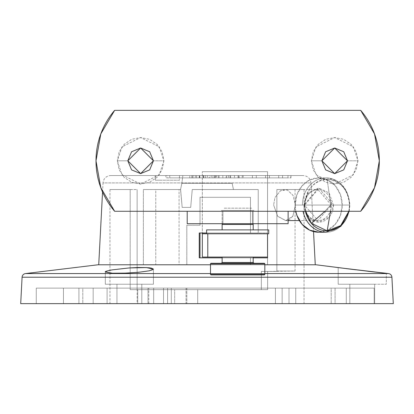 <?xml version="1.0" encoding="UTF-8"?>
<svg xmlns="http://www.w3.org/2000/svg" width="414" height="414" viewBox="0 0 414 414"><rect width="100%" height="100%" fill="white"/><g stroke="black" fill="none" stroke-linecap="round" stroke-linejoin="round"><path stroke-width="0.31" stroke-dasharray="2.07 1.55" d="M330.522 211.269L330.714 205.059L324.949 211.269L330.714 205.059L349.509 205.059C348.091 189.498 340.639 180.897 327.163 179.257L330.714 205.059L304.818 205.059L305.475 211.269A25.803 22.346 -90 0 1 304.818 205.059A25.803 22.346 -90 0 1 327.163 179.257A25.803 22.346 -90 0 1 349.509 205.059L330.714 205.059L330.522 211.269M155.767 264.784L179.055 264.784L179.055 189.534L155.767 189.534L155.767 264.784L179.055 264.784L155.767 264.784L155.767 189.534L179.055 189.534L155.767 189.534L179.055 189.534L179.055 264.784L155.767 264.784M102.548 192.029L103.024 182.916L310.976 182.916L313.527 231.571L310.976 182.916L103.024 182.916A7.762 7.762 0 0 1 110.776 175.562L182.874 175.562L181.906 182.916L182.874 175.562L110.776 175.562L303.183 175.562L110.776 175.562M155.379 180.219L155.379 175.562L179.443 175.562L179.443 180.219L155.379 180.219L179.443 180.219L179.443 175.562L155.379 175.562L175.919 175.562L155.379 175.562L155.379 180.219L158.904 180.219L155.379 180.219M186.817 288.118L186.817 303.643L148.005 303.643L148.005 288.118L186.817 288.118L148.005 288.118L148.005 303.643L186.817 303.643L148.005 303.643L186.817 303.643L186.817 288.118L148.005 288.118L186.817 288.118M171.292 288.118L186.041 288.118L186.041 303.643L171.292 303.643L171.292 288.118L171.292 303.643L186.041 303.643L186.041 288.118L171.292 288.118L171.292 303.643L171.292 288.118L181.891 288.118L171.292 288.118M174.677 289.671L197.685 289.671L197.685 303.643L174.677 303.643L174.677 289.671L267.646 289.671L130.182 289.671L130.182 189.534C103.681 189.534 103.681 189.534 130.182 189.534C103.681 189.534 103.681 189.534 130.182 189.534L130.182 289.671L137.702 289.671L137.702 303.643L304.031 303.643L304.031 189.534L295.063 189.534L295.063 271.041L267.646 271.429L267.646 289.671L130.182 289.671L267.646 289.671L263.537 289.671L267.646 289.671L267.646 271.429L276.862 271.429L276.862 189.534L304.031 189.534L304.031 303.643L111.977 303.643L304.031 303.643L174.677 303.643L174.677 289.671M335.081 288.118L335.081 303.643L78.919 303.643L78.919 288.118L335.081 288.118L78.919 288.118L78.919 303.643L331.2 303.643L331.2 288.118L82.8 288.118L82.8 303.643L393.3 303.643L20.7 303.643L335.081 303.643L78.919 303.643L335.081 303.643L335.081 288.118L78.919 288.118L335.081 288.118M375.006 272.07L386.314 273.297L386.314 284.237L338.186 284.237L338.186 267.465L367.979 271.274M148.564 267.734L138.602 267.496L124.692 268.298L112.417 269.835L107.154 270.973L105.311 271.998L112.38 273.214L129.463 272.955L146.437 271.33L151.617 270.223L153.439 269.105L153.439 284.237L105.311 284.237L105.311 271.998L112.38 273.214L129.463 272.955L146.437 271.33C151.979 270.28 154.313 269.54 153.439 269.105L153.439 284.237L105.311 284.237L105.311 271.998L107.133 270.984L112.329 269.85M348.852 211.269L349.509 205.059M318.682 232.228A27.169 23.531 90 0 0 342.212 205.059L349.494 205.059A27.169 23.531 90 0 0 325.963 177.891A27.169 23.531 90 0 0 302.437 205.059A27.169 23.531 -90 0 1 325.963 177.891A27.169 23.531 -90 0 1 349.494 205.059L342.212 205.059A27.169 23.531 90 0 0 318.682 177.891A27.169 23.531 90 0 0 295.151 205.059L302.437 205.059L295.151 205.059L296.941 194.663L302.044 185.85L309.677 179.961L318.682 177.891L327.686 179.961L335.319 185.85L340.422 194.663L342.212 205.059L340.422 215.456L335.319 224.269L327.686 230.158L318.692 232.228M284.775 189.534L317.905 189.534L304.668 205.059L303.892 205.059L304.668 205.059C305.516 214.545 309.931 219.72 317.905 220.584L304.461 205.059A15.525 13.445 -90 0 1 317.905 189.534A15.525 13.445 -90 0 1 331.35 205.059L317.905 220.584A15.525 13.445 -90 0 1 304.461 205.059L304.668 205.059C305.516 195.574 309.931 190.399 317.905 189.534L331.35 205.059L295.415 205.059L293.019 195.351L287.409 190L284.775 189.534L280.423 190.792L274.922 197.659L273.659 205.059L274.922 197.659L280.423 190.792L287.409 190L293.019 195.351L295.415 205.059L292.884 216.056L285.919 220.579L277.675 216.294L273.659 205.059L277.675 216.294L285.639 220.584L289.81 219.327L292.884 216.056L295.415 205.059L331.35 205.059A15.525 13.445 -90 0 1 317.905 220.584L299.369 220.584M333.472 205.059A17.077 14.79 -90 0 1 318.682 222.137A17.077 14.79 -90 0 1 303.892 205.059L308.223 217.133L318.682 222.137L329.14 217.133L333.472 205.059L331.35 205.059L333.472 205.059L318.682 187.982L303.892 205.059L308.223 192.986L318.682 187.982L329.14 192.986L333.472 205.059M264.831 273.566L210.493 273.566L264.831 273.566M137.137 267.532L137.137 189.534L137.137 303.643L197.685 303.643L197.685 289.671L130.182 289.671L130.182 189.534L137.137 189.534L137.137 267.532L124.692 268.298L112.417 269.835C107.102 270.834 104.737 271.553 105.311 271.998L105.311 284.237L141.795 284.237L141.795 303.643L116.955 303.643L116.955 284.237L141.795 284.237L141.795 303.643L116.955 303.643L116.955 284.237L141.795 284.237L116.955 284.237L116.955 303.643L141.795 303.643L116.955 303.643L141.795 303.643L116.955 303.643L141.795 303.643L141.795 284.237L116.955 284.237L116.955 303.643L141.795 303.643L141.795 284.237L129.375 284.237L153.439 284.237L153.439 269.105L150.313 267.936M345.281 268.453L338.186 267.465L338.186 284.237L374.67 284.237L374.67 303.643L349.83 303.643L349.83 284.237L374.67 284.237L349.83 284.237L349.83 303.643L374.67 303.643L349.83 303.643L374.67 303.643L374.67 284.237L362.25 284.237L386.314 284.237L386.314 273.297L355.885 269.83M264.831 264.784L97.927 264.784L264.831 264.784M258.232 233.004L258.232 189.534L233.455 189.534L232.14 183.324L181.86 183.324L180.545 189.534L143.347 189.534L143.347 264.784L267.547 264.784L267.547 233.004L258.232 233.004L258.232 189.534L192.251 189.534L190.688 207.388L182.17 207.388L180.607 189.534L143.347 189.534L143.347 264.784L186.817 264.784L186.817 225.242L200.014 225.242L200.014 197.297L250.47 197.297L250.47 233.004L267.547 233.004L267.547 233.781L267.547 171.681L267.547 233.781L202.342 233.781L267.547 233.781L267.547 171.681L267.547 264.784L315.266 264.784L267.547 264.784L267.547 257.844L250.47 257.844L250.47 264.784L267.547 264.784L267.547 257.844L250.47 257.844L250.47 264.784L250.47 257.844L250.47 264.784L186.817 264.784L186.817 225.242L200.014 225.242L186.817 225.242L186.817 264.784L186.817 225.242L200.014 225.242L200.014 197.297L250.47 197.297L250.47 233.004L258.232 233.004L258.232 189.534L192.251 189.534L258.232 189.534L258.232 233.004M315.266 264.784L98.734 264.784L315.266 264.784M199.237 233.004L200.014 233.004L199.237 233.004L199.237 257.844L200.014 257.844L199.237 257.844L199.237 233.004L267.547 233.004L206.612 233.004M253.187 257.844L222.137 257.844L253.187 257.844M181.86 183.324L180.545 189.534L182.17 207.388L190.688 207.388L192.251 189.534L233.455 189.534L232.14 183.324L181.86 183.324L181.906 182.916M166.904 175.562L290.938 175.562L166.904 175.562L166.904 177.891L238.117 177.891L238.117 175.562L228.569 175.562L228.569 177.891L228.569 175.562L166.904 175.562M261.337 289.671L263.537 289.671L261.337 289.671L261.337 271.429L261.337 289.671L267.646 289.671L267.646 271.429L261.337 271.429L261.337 289.671L261.337 271.429L267.646 271.429L267.646 289.671L261.337 289.671M331.2 303.643L82.8 303.643L82.8 288.118L331.2 288.118L331.2 303.643M295.725 303.643L374.163 303.643L282.136 303.643L295.725 303.643L295.725 288.118L282.136 288.118L282.136 303.643L374.163 303.643L374.163 288.118L295.725 288.118L295.725 303.643L295.725 288.118L282.136 288.118L282.136 303.643L346.295 303.643L346.295 288.118L374.163 288.118L374.163 303.643L346.295 303.643L346.295 288.118L282.136 288.118L374.163 288.118L295.725 288.118L374.163 288.118L374.163 303.643L295.725 303.643L295.725 288.118L282.136 288.118L374.163 288.118L374.163 303.643L346.295 303.643L346.295 288.118L346.295 303.643L282.136 303.643L282.136 288.118L282.136 303.643L295.725 303.643M167.603 303.643L289.003 303.643L153.672 303.643L167.603 303.643L153.672 303.643L153.672 288.118L167.603 288.118L167.603 303.643L167.603 288.118L289.003 288.118L289.003 303.643L153.672 303.643L153.672 288.118L289.003 288.118L289.003 303.643L275.413 303.643L275.413 288.118L275.413 303.643L153.672 303.643L153.672 288.118L289.003 288.118L153.672 288.118L167.603 288.118L167.603 303.643L275.413 303.643L275.413 288.118L289.003 288.118L153.672 288.118L153.672 303.643L289.003 303.643L289.003 288.118L289.003 303.643L275.413 303.643L275.413 288.118L167.603 288.118L167.603 303.643M93.166 303.643L36.272 303.643L107.102 303.643L93.166 303.643L93.166 288.118L107.102 288.118L107.102 303.643L63.445 303.643L63.445 288.118L36.272 288.118L36.272 303.643L63.445 303.643L63.445 288.118L107.102 288.118L107.102 303.643L36.272 303.643L36.272 288.118L93.166 288.118L93.166 303.643L107.102 303.643L107.102 288.118L36.272 288.118L107.102 288.118L93.166 288.118L93.166 303.643L93.166 288.118L36.272 288.118L63.445 288.118L63.445 303.643L107.102 303.643L107.102 288.118L63.445 288.118L63.445 303.643L36.272 303.643L36.272 288.118L36.272 303.643L93.166 303.643M388.508 273.566L25.492 273.566L388.508 273.566M22.087 277.214L391.913 277.214L22.087 277.214M295.772 211.269L295.151 205.059M349.494 205.059A27.169 23.531 -90 0 1 325.963 232.228A27.169 23.531 90 0 0 349.494 205.059M304.818 205.059L330.714 205.059L327.163 179.257C313.688 180.897 306.241 189.498 304.818 205.059M105.311 271.993L105.311 284.237L153.439 284.237L105.311 284.237L153.439 284.237L153.439 269.1M149.407 267.822L138.602 267.496M129.375 284.237L153.439 284.237L129.375 284.237M138.602 272.288L125.494 273.136M105.311 284.237L120.169 284.237L105.311 284.237M141.795 284.237L138.157 284.237L141.795 284.237M338.186 284.237L386.314 284.237L338.186 284.237M362.25 284.237L349.83 284.237L362.25 284.237M107.102 288.118L36.272 288.118L107.102 288.118M153.672 288.118L289.003 288.118L153.672 288.118M295.725 288.118L374.163 288.118L295.725 288.118M82.8 288.118L331.2 288.118L82.8 288.118M137.702 289.671L137.702 303.643M276.862 271.041L295.063 271.041L295.063 189.534L276.862 189.534L276.862 271.429L276.862 271.041L295.063 271.041L276.862 271.041M276.862 189.534L304.031 189.534L276.862 189.534M137.137 289.671L137.137 189.534L130.182 189.534L130.182 289.671L137.137 289.671M130.182 189.534L109.969 189.534L130.182 189.534M163.53 303.643L148.781 303.643L163.53 303.643L163.53 288.118L148.781 288.118L163.53 288.118L163.53 303.643L163.53 288.118L163.53 303.643L148.781 303.643L163.53 303.643M186.041 288.118L181.891 288.118L186.041 288.118M163.53 288.118L148.781 288.118L163.53 288.118M171.292 303.643L186.041 303.643L171.292 303.643M276.862 271.429L261.337 271.429L276.862 271.429M200.014 233.004L250.47 233.004L250.47 197.297L200.014 197.297L200.014 225.242L200.014 197.297L250.47 197.297L250.47 233.004L200.014 233.004L200.014 257.844L250.47 257.844L200.014 257.844L200.014 233.004M179.443 180.219L158.904 180.219L179.443 180.219M218.949 175.562L218.949 177.891L215.068 177.891L215.068 175.562L243.147 175.562L243.147 177.891L218.949 177.891L218.949 175.562L243.147 175.562L239.266 175.562L239.266 177.891L243.147 177.891L243.147 175.562L215.068 175.562L215.068 177.891L239.266 177.891L239.266 175.562L218.949 175.562M203.424 175.562L203.424 177.891L199.543 177.891L199.543 175.562L216.869 175.562L216.869 177.891L203.424 177.891L203.424 175.562L216.869 175.562L212.987 175.562L212.987 177.891L216.869 177.891L216.869 175.562L199.543 175.562L199.543 177.891L212.987 177.891L212.987 175.562L203.424 175.562M165.864 175.562L169.745 175.562L169.745 177.891L165.864 177.891L165.864 175.562M196.691 175.562L196.691 177.891L169.745 177.891L169.745 175.562L205.37 175.562L205.37 177.891L196.691 177.891L196.691 175.562M287.973 175.562L287.973 177.891L205.37 177.891L205.37 175.562L290.938 175.562L290.938 177.891L287.973 177.891L287.973 175.562M242.237 175.562L238.355 175.562L238.355 177.891L242.237 177.891L242.237 175.562L242.237 177.891L282.571 177.891L282.571 175.562L242.237 175.562L282.571 175.562L282.571 177.891L278.689 177.891L278.689 175.562L282.571 175.562L278.689 175.562L278.689 177.891L238.355 177.891L238.355 175.562L278.689 175.562L242.237 175.562M234.474 175.562L230.593 175.562L230.593 177.891L234.474 177.891L234.474 175.562L234.474 177.891L269.431 177.891L269.431 175.562L234.474 175.562L269.431 175.562L269.431 177.891L265.55 177.891L265.55 175.562L269.431 175.562L265.55 175.562L265.55 177.891L230.593 177.891L230.593 175.562L265.55 175.562L234.474 175.562M226.712 175.562L222.83 175.562L222.83 177.891L226.712 177.891L226.712 175.562L226.712 177.891L256.292 177.891L256.292 175.562L226.712 175.562L256.292 175.562L256.292 177.891L252.411 177.891L252.411 175.562L256.292 175.562L252.411 175.562L252.411 177.891L222.83 177.891L222.83 175.562L252.411 175.562L226.712 175.562M189.752 175.562L192.593 175.562L192.593 177.891L189.752 177.891L189.752 175.562L189.752 177.891L193.783 177.891L193.783 175.562L189.752 175.562L193.783 175.562L193.783 177.891L209.308 177.891L209.308 175.562L193.783 175.562L209.308 175.562L209.308 177.891L205.277 177.891L205.277 175.562L209.308 175.562L205.277 175.562L205.277 177.891L215.88 177.891L215.88 175.562L205.277 175.562L215.88 175.562L215.88 177.891L218.721 177.891L218.721 175.562L215.88 175.562L218.721 175.562L218.721 177.891L214.685 177.891L214.685 175.562L218.721 175.562L214.685 175.562L214.685 177.891L199.16 177.891L199.16 175.562L214.685 175.562L199.16 175.562L199.16 177.891L203.196 177.891L203.196 175.562L199.16 175.562L203.196 175.562L203.196 177.891L192.593 177.891L192.593 175.562L203.196 175.562L189.752 175.562M203.729 175.562L203.729 177.891L195.662 177.891L195.662 175.562L203.729 175.562L199.848 175.562L199.848 177.891L203.729 177.891L203.729 175.562L191.78 175.562L191.78 177.891L199.848 177.891L199.848 175.562L191.78 175.562L195.662 175.562L195.662 177.891L191.78 177.891L191.78 175.562L203.729 175.562M230.008 175.562L230.008 177.891L211.187 177.891L211.187 175.562L230.008 175.562L226.127 175.562L226.127 177.891L230.008 177.891L230.008 175.562L207.305 175.562L207.305 177.891L226.127 177.891L226.127 175.562L207.305 175.562L211.187 175.562L211.187 177.891L207.305 177.891L207.305 175.562L230.008 175.562M238.117 175.562L238.117 177.891L290.794 177.891L290.794 175.562L238.117 175.562M166.904 177.891L290.938 177.891L166.904 177.891M230.008 177.891L207.305 177.891L230.008 177.891M203.729 177.891L191.78 177.891L203.729 177.891M189.752 177.891L218.721 177.891L189.752 177.891M226.712 177.891L256.292 177.891L226.712 177.891M234.474 177.891L269.431 177.891L234.474 177.891M242.237 177.891L282.571 177.891L242.237 177.891M203.424 177.891L216.869 177.891L203.424 177.891M218.949 177.891L243.147 177.891L218.949 177.891M143.347 264.784L143.347 189.534L143.347 264.784M180.607 189.534L143.347 189.534L180.607 189.534L182.17 207.388L190.688 207.388L192.251 189.534L190.688 207.388L182.17 207.388L180.607 189.534M232.094 182.916L232.14 183.324M321.885 160.813L311.406 160.813L316.063 174.786L334.693 184.101L353.323 174.786L357.981 160.813L347.501 160.813L334.693 173.621L321.885 160.813L334.693 148.005L347.501 160.813L357.981 160.813L356.206 151.902L351.16 144.346L343.604 139.301L334.693 137.526L325.782 139.301L318.226 144.346L313.181 151.902L311.406 160.813L313.181 169.724L318.226 177.28L325.782 182.326L334.693 184.101L343.604 182.326L351.16 177.28L356.206 169.724L357.981 160.813L353.323 146.841L334.693 137.526L316.063 146.841L311.406 160.813L321.885 160.813M127.822 160.813L117.343 160.813L122.001 174.786L140.631 184.101L159.261 174.786L163.918 160.813L153.439 160.813L140.631 173.621L127.822 160.813L140.631 148.005L153.439 160.813L163.918 160.813L162.143 151.902L157.097 144.346L149.542 139.301L140.631 137.526L131.719 139.301L124.164 144.346L119.118 151.902L117.343 160.813L119.118 169.724L124.164 177.28L131.719 182.326L140.631 184.101L149.542 182.326L157.097 177.28L162.143 169.724L163.918 160.813L159.261 146.841L140.631 137.526L122.001 146.841L117.343 160.813L127.822 160.813M374.52 187.708L360.692 211.269L237.662 211.269L253.187 211.269L253.187 223.689L222.137 223.689L222.137 211.269L253.187 211.269L114.631 211.269L100.804 187.708M95.996 160.813L100.804 133.919L114.631 110.357A77.625 77.625 0 0 0 114.631 211.269L360.692 211.269A77.625 77.625 0 0 0 360.692 110.357L374.52 133.919L379.327 160.813M114.631 110.357L360.692 110.357L114.631 110.357M187.206 223.689L288.118 223.689L187.206 223.689L187.206 211.269M222.137 223.689L253.187 223.689L222.137 223.689L253.187 223.689L253.187 211.269L222.137 211.269L226.686 211.269L222.137 211.269L222.137 223.689M237.662 211.269L253.963 211.269L221.361 211.269L253.963 211.269L222.913 211.269L222.913 223.689L222.913 211.269L237.662 211.269M253.963 263.278L221.361 263.278L253.963 263.278M253.187 262.502L222.137 262.502L253.187 262.502M253.187 257.068L222.137 257.068L253.187 257.068M222.137 229.899L268.712 229.899L222.137 229.899M252.411 211.269L222.913 211.269L252.411 211.269L248.089 211.269L252.411 211.269L252.411 223.689L252.411 211.269M253.963 210.493L221.361 210.493L253.963 210.493M251.634 208.164L223.689 208.164L251.634 208.164M207.787 233.781L267.537 233.781L207.787 233.781M267.547 257.068L202.342 257.068L267.547 257.068L267.547 233.781L268.712 233.781L202.342 233.781L202.342 171.681L267.547 171.681L202.342 171.681L202.342 233.781L267.547 233.781M202.342 257.068L202.342 233.781L202.342 257.068M267.547 171.681L202.342 171.681L267.547 171.681M221.361 211.269L226.137 211.269L221.361 211.269M252.411 223.689L222.913 223.689L252.411 223.689M253.187 224.466L222.137 224.466L253.187 224.466M211.269 274.922L264.054 274.922L211.269 274.922M210.493 274.151L264.831 274.151L210.493 274.151M210.493 264.049L264.831 264.049L210.493 264.049M211.269 263.278L264.054 263.278L211.269 263.278M221.361 263.278L249.187 263.278L221.361 263.278M109.969 189.534L109.969 303.643M349.235 211.269L349.866 205.059C348.516 188.624 340.551 179.567 325.963 177.891L318.682 177.891M285.639 220.584L288.118 220.584M148.781 303.643L148.781 288.118M290.938 175.562L290.938 177.891M310.976 182.916C310.329 178.424 307.742 175.976 303.224 175.562"/><path stroke-width="0.62" d="M327.163 230.862L330.522 211.269L327.163 230.862L340.681 225.609L348.852 211.269A25.803 22.346 -90 0 1 327.163 230.862A25.803 22.346 -90 0 1 311.364 223.306L327.163 230.862M324.949 211.269L311.364 223.306L324.949 211.269M345.25 268.448L316.073 264.784L264.831 264.784L316.073 264.784L355.885 269.83M367.979 271.274L375.006 272.07M105.384 271.807L105.311 271.993C104.747 271.553 107.086 270.839 112.329 269.85L129.313 267.925L146.385 267.584L153.439 269.105L149.397 270.792L138.602 272.288L124.645 273.168L112.282 273.209L105.389 271.801M305.475 211.269L311.364 223.306A25.803 22.346 -90 0 1 305.475 211.269M371.436 271.677L388.508 273.566A3.881 3.881 0 0 1 391.913 277.214L393.3 303.643L20.7 303.643L22.087 277.214L20.7 303.643L393.3 303.643L391.913 277.214L22.087 277.214A3.881 3.881 0 0 1 25.492 273.566L97.927 264.784L210.493 264.784L97.927 264.784L25.492 273.566L210.493 273.566L25.492 273.566A3.881 3.881 0 0 0 22.087 277.214L391.913 277.214A3.881 3.881 0 0 0 388.508 273.566L264.831 273.566L388.508 273.566L345.281 268.453L371.415 271.672M112.329 269.85L129.313 267.925L138.545 267.496L146.385 267.584L151.607 268.163L153.439 269.105L148.564 267.734M313.527 231.571L315.266 264.784L313.527 231.571M267.547 233.781L267.547 257.844L253.187 257.844L267.547 257.844L267.547 233.781L268.712 233.781L268.712 229.899L206.612 229.899L206.612 233.781L207.787 233.781L207.776 257.068L267.547 257.068L207.776 257.068L207.776 233.781L202.342 233.781L202.342 257.068L207.776 257.068L202.342 257.068L202.342 233.004L202.342 233.781L206.612 233.781L206.612 229.899L268.712 229.899L268.712 233.781L207.787 233.781L267.537 233.781L267.547 257.068M222.137 257.844L199.237 257.844L199.237 233.004L199.237 257.844L222.137 257.844M150.313 267.936L149.407 267.822M137.137 267.532L138.576 267.496M318.692 232.228L309.677 230.158L302.044 224.269L296.941 215.456L295.772 211.269A27.169 23.531 90 0 0 318.682 232.228L325.963 232.228A27.169 23.531 -90 0 1 303.436 212.894M303.058 211.269A27.169 23.531 90 0 0 325.963 232.228L340.851 226.323L349.235 211.269M153.439 269.105L149.397 270.792L138.602 272.288M125.494 273.136L112.282 273.209L105.311 271.998M206.612 233.004L199.237 233.004M200.014 233.004L200.014 257.844L200.014 233.004M347.501 160.813L334.693 173.621L321.885 160.813L334.693 173.621L347.501 160.813L343.749 151.757L334.693 148.005L325.637 151.757L321.885 160.813L325.637 169.869L334.693 173.621L343.749 169.869L347.501 160.813L334.693 148.005L321.885 160.813L334.693 148.005L347.501 160.813M153.439 160.813L140.631 173.621L127.822 160.813L140.631 173.621L153.439 160.813L149.687 151.757L140.631 148.005L131.574 151.757L127.822 160.813L131.574 169.869L140.631 173.621L149.687 169.869L153.439 160.813L140.631 148.005L127.822 160.813L140.631 148.005L153.439 160.813M379.327 160.813A77.625 77.625 0 0 1 360.692 211.269L114.631 211.269L100.804 187.708L95.996 160.813L100.804 133.919L114.631 110.357L360.692 110.357L374.52 133.919L379.327 160.813L374.52 187.708L360.692 211.269L288.118 211.269L288.118 223.689L187.206 223.689L187.206 211.269L114.631 211.269A77.625 77.625 0 0 1 114.631 110.357L360.692 110.357A77.625 77.625 0 0 1 379.327 160.813L374.52 187.708M100.804 187.708L95.996 160.813M288.118 223.689L288.118 211.269L288.118 223.689L288.118 211.269L187.206 211.269L187.206 223.689L288.118 223.689M253.963 263.278L253.187 262.502L253.187 257.068L253.187 262.502L253.963 263.278M222.137 262.502L221.361 263.278L222.137 262.502L253.187 262.502L222.137 262.502L222.137 257.068L222.137 262.502M264.054 263.278L211.269 263.278A0.776 0.776 0 0 0 210.493 264.049L264.831 264.049A0.776 0.776 0 0 0 264.054 263.278A0.776 0.776 0 0 1 264.831 264.049L210.493 264.049L210.493 274.151L264.831 274.151L264.831 264.049L264.831 274.151L210.493 274.151A0.776 0.776 0 0 0 211.269 274.922L264.054 274.922A0.776 0.776 0 0 0 264.831 274.151A0.776 0.776 0 0 1 264.054 274.922L211.269 274.922A0.776 0.776 0 0 1 210.493 274.151L210.493 264.049A0.776 0.776 0 0 1 211.269 263.278L264.054 263.278M253.187 224.466L222.137 224.466L222.137 229.899L222.137 224.466L253.187 224.466A0.776 0.776 0 0 0 252.411 223.689L222.913 223.689A0.776 0.776 0 0 0 222.137 224.466A0.776 0.776 0 0 1 222.913 223.689L252.411 223.689A0.776 0.776 0 0 1 253.187 224.466L253.187 229.899L253.187 224.466M102.548 192.029L98.734 264.784M288.118 220.584L299.369 220.584"/></g></svg>
